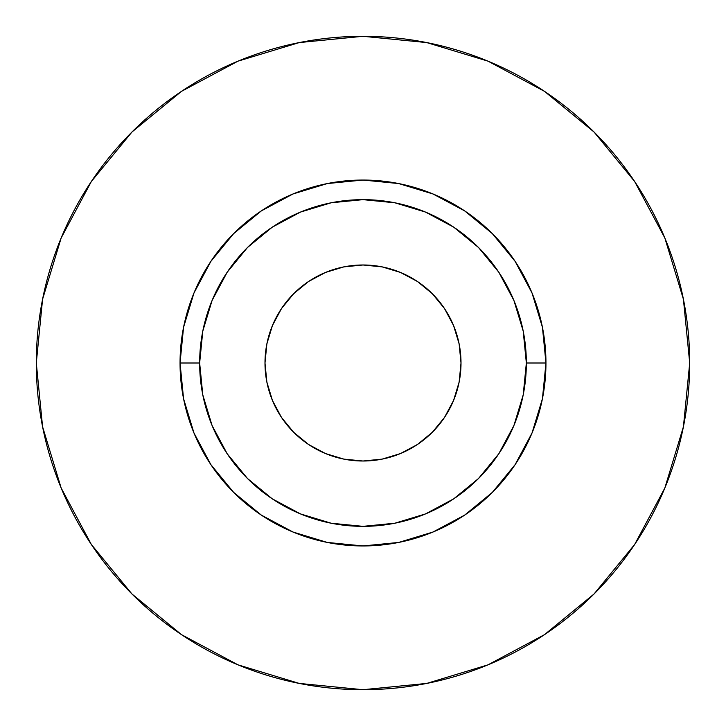 <?xml version="1.0" encoding="UTF-8"?>
<svg xmlns="http://www.w3.org/2000/svg" width="726" height="726" viewBox="0 0 726 726"><rect width="100%" height="100%" fill="white"/><g stroke="black" fill="none" stroke-linecap="round" stroke-linejoin="round"><path stroke-width="0.54" stroke-dasharray="3.63 2.72" d="M264.99 363A98.01 98.01 0 0 0 363 461.01A98.01 98.01 0 0 0 461.01 363L459.122 382.121L453.55 400.507L444.493 417.45L432.306 432.306L417.45 444.493L400.507 453.55L382.121 459.122L363 461.01L343.879 459.122L325.493 453.55L308.55 444.493L293.694 432.306L281.506 417.45L272.45 400.507L266.878 382.121L264.99 363L266.878 343.879L272.45 325.493L281.506 308.55L293.694 293.694L308.55 281.506L325.493 272.45L343.879 266.878L363 264.99L382.121 266.878L400.507 272.45L417.45 281.506L432.306 293.694L444.493 308.55L453.55 325.493L459.122 343.879L461.01 363A98.01 98.01 0 0 0 363 264.99A98.01 98.01 0 0 0 264.99 363M199.65 363A163.35 163.35 0 0 0 363 526.35A163.35 163.35 0 0 0 526.35 363A163.35 163.35 0 0 0 363 199.65A163.35 163.35 0 0 0 199.65 363A163.35 163.35 0 0 0 363 526.35A163.35 163.35 0 0 0 526.35 363A163.35 163.35 0 0 0 363 199.65A163.35 163.35 0 0 0 199.65 363M634.578 544.591L664.835 488.026L683.42 426.734L689.7 363L683.42 299.266L664.835 237.974L634.642 181.491M544.591 91.422L488.026 61.166L426.734 42.58L363 36.3L299.266 42.58L237.974 61.166L181.491 91.358M91.422 181.409L61.166 237.974L42.58 299.266L36.3 363L42.58 426.734L61.166 488.026L91.358 544.509M181.409 634.578L237.974 664.835L299.266 683.42L363 689.7L426.734 683.42L488.026 664.835L544.509 634.642"/><path stroke-width="1.09" d="M461.01 363A98.01 98.01 0 0 1 363 461.01A98.01 98.01 0 0 1 264.99 363L266.878 343.879L272.45 325.493L281.506 308.55L293.694 293.694L308.55 281.506L325.493 272.45L343.879 266.878L363 264.99L382.121 266.878L400.507 272.45L417.45 281.506L432.306 293.694L444.493 308.55L453.55 325.493L459.122 343.879L461.01 363L459.122 382.121L453.55 400.507L444.493 417.45L432.306 432.306L417.45 444.493L400.507 453.55L382.121 459.122L363 461.01L343.879 459.122L325.493 453.55L308.55 444.493L293.694 432.306L281.506 417.45L272.45 400.507L266.878 382.121L264.99 363A98.01 98.01 0 0 1 363 264.99A98.01 98.01 0 0 1 461.01 363M526.35 363L545.952 363A182.952 182.952 0 0 1 363 545.952A182.952 182.952 0 0 1 180.048 363L199.65 363A163.35 163.35 0 0 1 363 199.65A163.35 163.35 0 0 1 526.35 363A163.35 163.35 0 0 1 363 526.35A163.35 163.35 0 0 1 199.65 363L202.79 394.871L212.083 425.509L227.184 453.75L247.493 478.507L272.25 498.816L300.491 513.917L331.129 523.21L363 526.35L394.871 523.21L425.509 513.917L453.75 498.816L478.507 478.507L498.816 453.75L513.917 425.509L523.21 394.871L526.35 363L523.21 331.129L513.917 300.491L498.816 272.25L478.507 247.493L453.75 227.184L425.509 212.083L394.871 202.79L363 199.65L331.129 202.79L300.491 212.083L272.25 227.184L247.493 247.493L227.184 272.25L212.083 300.491L202.79 331.129L199.65 363L180.048 363L183.56 327.308L193.978 292.986L210.885 261.36L233.636 233.636L261.36 210.885L292.986 193.978L327.308 183.56L363 180.048L398.692 183.56L433.014 193.978L464.64 210.885L492.364 233.636L515.115 261.36L532.022 292.986L542.44 327.308L545.952 363L542.44 398.692L532.022 433.014L515.115 464.64L492.364 492.364L464.64 515.115L433.014 532.022L398.692 542.44L363 545.952L327.308 542.44L292.986 532.022L261.36 515.115L233.636 492.364L210.885 464.64L193.978 433.014L183.56 398.692L180.048 363A182.952 182.952 0 0 1 363 180.048A182.952 182.952 0 0 1 545.952 363L526.35 363M689.7 363A326.7 326.7 0 0 0 363 36.3A326.7 326.7 0 0 0 36.3 363A326.7 326.7 0 0 1 363 36.3A326.7 326.7 0 0 1 689.7 363A326.7 326.7 0 0 1 363 689.7A326.7 326.7 0 0 1 36.3 363A326.7 326.7 0 0 0 363 689.7A326.7 326.7 0 0 0 689.7 363L683.42 299.266L664.835 237.974L634.642 181.491L594.013 131.987L544.509 91.358L488.026 61.166L426.734 42.58L363 36.3L299.266 42.58L237.974 61.166L181.491 91.358L131.987 131.987L91.358 181.491L61.166 237.974L42.58 299.266L36.3 363L42.58 426.734L61.166 488.026L91.358 544.509L131.987 594.013L181.491 634.642L237.974 664.835L299.266 683.42L363 689.7L426.734 683.42L488.026 664.835L544.509 634.642L594.013 594.013L634.642 544.509L664.835 488.026L683.42 426.734L689.7 363M634.642 181.491L594.013 131.987L544.591 91.422M181.491 91.358L131.987 131.987L91.422 181.409M91.358 544.509L131.987 594.013L181.409 634.578M544.509 634.642L594.013 594.013L634.578 544.591"/></g></svg>
